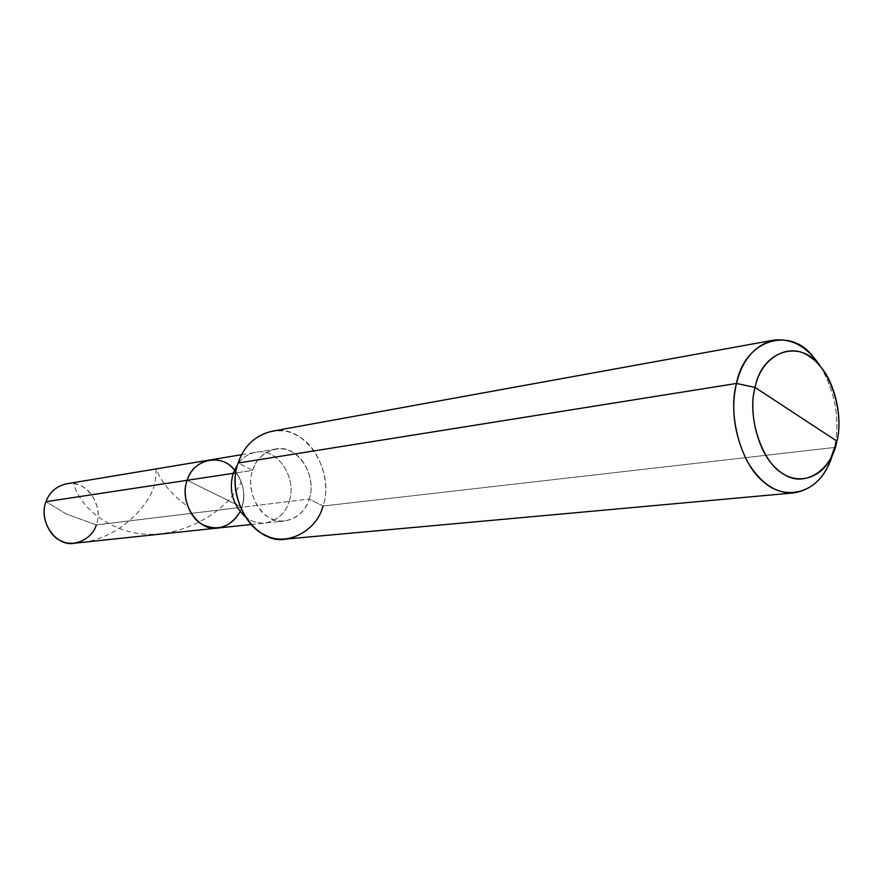 <?xml version="1.0" encoding="UTF-8"?>
<svg xmlns="http://www.w3.org/2000/svg" width="883" height="883" viewBox="0 0 883 883"><rect width="100%" height="100%" fill="white"/><g stroke="black" fill="none" stroke-linecap="round" stroke-linejoin="round"><path stroke-width="0.66" stroke-dasharray="4.42 3.31" d="M241.898 507.228L240.11 511.676L241.898 507.228C250.22 484.8 230.121 454.624 209.116 460.098C230.121 454.624 250.22 484.8 241.898 507.228L214.779 493.895L241.898 507.228L96.335 524.899C101.887 511.654 93.819 490.959 81.093 485.959C69.006 479.171 50.143 487.46 45.982 501.687L66.402 514.072L96.335 524.899L241.898 507.228C245.827 494.171 243.344 481.765 234.448 469.999C243.344 481.765 245.827 494.171 241.898 507.228L289.216 501.478C297.659 478.178 277.052 446.743 255.595 452.372C248.333 453.752 242.417 457.604 237.858 463.928C242.417 457.604 248.333 453.752 255.595 452.372C277.052 446.743 297.659 478.178 289.216 501.478L309.227 499.05C317.714 475.385 296.909 443.409 275.264 449.105C263.962 451.864 256.434 458.95 252.659 470.374L235.827 472.924L252.659 470.374C257.174 453.211 278.189 443.509 291.743 451.875C306.004 458.1 315.231 483.144 309.227 499.05L323.012 506.036C331.887 482.284 318.222 444.988 296.953 435.529C276.754 422.869 245.044 437.14 238.156 463.023L252.659 470.374C243.874 493.564 264.348 525.528 285.032 520.915C297.251 518.542 305.319 511.257 309.227 499.05L241.898 507.228L187.141 480.297L241.898 507.228C238.057 518.785 230.209 525.705 218.344 527.979C230.209 525.705 238.057 518.785 241.898 507.228M66.357 483.84C85.772 478.862 104.183 505.186 96.335 524.899L66.402 514.072L45.982 501.687M96.335 524.899C92.704 535.054 85.397 541.158 74.437 543.211M187.141 480.297L214.779 493.895L187.141 480.297M271.467 431.346C304.304 422.383 335.628 470.363 323.012 506.036L834.545 447.449C840.186 420.694 835.782 394.138 821.333 367.781C835.782 394.138 840.186 420.694 834.545 447.449L836.896 441.125L834.545 447.449L323.012 506.036L309.227 499.05C305.043 515.86 284.525 526.312 270.606 518.233C256.015 512.361 246.291 486.577 252.659 470.374L238.156 463.023M245.032 516.61C250.882 521.445 257.604 523.586 265.198 523.012C277.317 520.672 285.319 513.498 289.216 501.478C285.319 513.498 277.317 520.672 265.198 523.012C257.604 523.586 250.882 521.445 245.032 516.61M323.012 506.036C317.096 524.645 304.79 535.65 286.114 539.038M832.989 453.498L834.545 447.449M67.064 542.868C114.128 546.676 153.112 503.696 155.364 480.131C158.476 455.153 148.543 477.537 187.185 505.992M75.662 484.094C70.497 473.729 74.658 511.467 120.64 528.873C165.894 547.063 225.066 516.941 241.114 482.151M241.644 454.69L275.264 449.105M251.136 524.502L285.032 520.915"/><path stroke-width="1.32" d="M251.136 524.502L74.437 543.211C55.883 547.162 37.947 520.926 45.982 501.687L187.141 480.297C181.368 494.712 189.05 517.736 202.373 524.436C217.693 531.555 230.264 527.306 240.11 511.676C230.264 527.306 217.693 531.555 202.373 524.436C189.05 517.736 181.368 494.712 187.141 480.297L45.982 501.687C49.437 492.206 56.236 486.257 66.357 483.84L209.116 460.098C198.145 462.758 190.816 469.491 187.141 480.297C193.112 458.685 222.152 452.924 234.448 469.999C222.152 452.924 193.112 458.685 187.141 480.297C178.554 502.239 198.267 532.383 218.344 527.979C198.267 532.383 178.554 502.239 187.141 480.297C190.816 469.491 198.145 462.758 209.116 460.098L241.644 454.69M45.982 501.687C40.154 515.142 48.576 536.345 61.556 541.102C73.907 547.67 92.417 538.895 96.335 524.899M834.545 447.449L828.199 465.904C814.81 494.888 783.122 500.385 763.365 481.61C740.539 463.884 727.669 413.851 736.488 383.454C730.671 408.564 734.148 434.359 746.919 460.827C760.252 483.233 776.014 493.906 794.203 492.869L286.114 539.038C255.43 545.573 224.856 497.593 238.156 463.023L736.488 383.454L755.086 387.438C747.824 412.836 758.497 454.546 777.448 469.491C793.85 485.275 820.329 480.904 831.565 456.61L836.896 441.125L755.086 387.438C760.826 356.942 790.517 341.291 809.998 356.997C830.395 368.973 844.468 413.365 836.896 441.125C831.941 470.54 803.585 488.586 783.21 473.785C761.996 462.88 746.621 416.092 755.086 387.438L836.896 441.125C842.901 418.619 835.406 382.03 819.126 365.154C800.263 339.171 761.786 350.363 755.086 387.438L736.488 383.454L238.156 463.023C243.752 446.18 254.856 435.628 271.467 431.346L773.442 340.187C754.656 345.363 742.338 359.789 736.488 383.454C744.689 339.061 790.969 326.114 813.398 357.096L821.333 367.781C808.221 347.151 792.261 337.946 773.442 340.187M237.858 463.928L233.167 473.332L187.141 480.297L233.167 473.332L237.858 463.928M235.827 472.924L233.167 473.332C228.631 489.977 232.582 504.403 245.032 516.61C232.582 504.403 228.631 489.977 233.167 473.332L235.827 472.924M238.156 463.023C228.454 487.438 243.233 526.389 265.242 535.076C286.258 547.063 316.854 531.125 323.012 506.036M794.203 492.869C813.166 489.469 826.102 476.345 832.989 453.498M813.398 357.096L819.126 365.154M828.199 465.904L831.565 456.61"/></g></svg>
